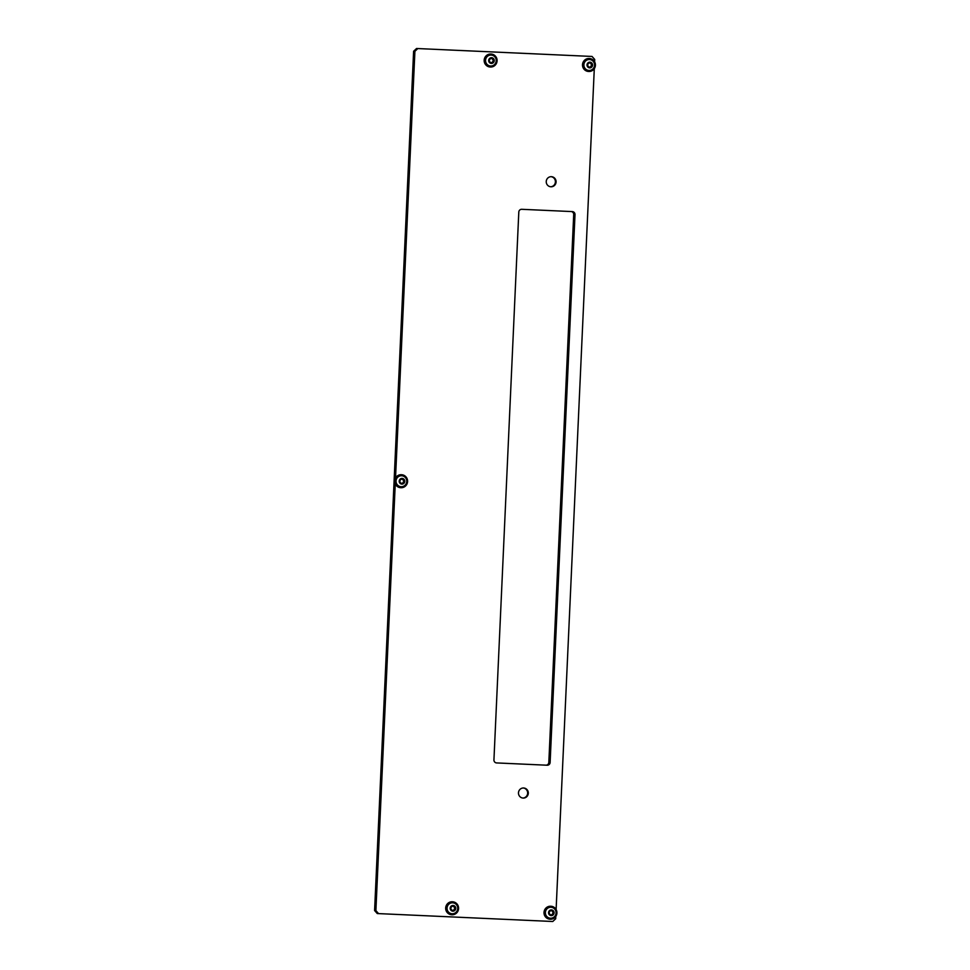 <?xml version="1.0" encoding="UTF-8"?>
<svg xmlns="http://www.w3.org/2000/svg" width="970" height="970" viewBox="0 0 970 970"><rect width="100%" height="100%" fill="white"/><g stroke="black" fill="none" stroke-linecap="round" stroke-linejoin="round"><path stroke-width="1.45" d="M551.069 176.685A5.056 4.923 -87.3 0 1 550.596 186.761M551.384 176.685A5.056 4.923 -87.3 0 1 556.077 181.96A5.056 4.923 -87.3 0 1 550.924 186.786L550.924 186.786A5.056 4.923 -87.3 0 1 546.243 181.511A5.056 4.923 -87.3 0 1 551.384 176.685M523.315 787.979A5.056 4.923 -87.3 0 1 522.83 798.055M523.63 787.992L523.63 787.992A5.056 4.923 -87.3 0 1 528.311 793.266A5.056 4.923 -87.3 0 1 523.157 798.08A5.056 4.923 -87.3 0 1 518.477 792.805A5.056 4.923 -87.3 0 1 523.63 787.992M571.136 211.533A2.886 2.813 -87.3 0 1 573.707 214.54L548.826 762.396A2.886 2.813 -87.3 0 1 545.88 765.16L496.494 762.917M375.887 910.6L378.555 913.607L377.269 913.546L374.59 910.539L375.887 910.6L395.251 483.933M395.53 477.98L414.905 51.313L413.608 51.252L374.59 910.539M413.608 51.252L416.542 48.5L592.039 56.454L594.719 59.461L594.61 61.789M378.555 913.607L552.755 921.5L555.701 918.748L555.798 916.42M547.177 765.221L496.616 762.929A2.886 2.813 -87.3 0 1 493.936 759.922L518.804 212.054A2.886 2.813 -87.3 0 1 521.751 209.302L572.324 211.593A2.886 2.813 -87.3 0 1 575.004 214.6L550.123 762.468A2.886 2.813 -87.3 0 1 547.177 765.221L545.88 765.16M556.113 909.533L594.295 68.676M416.542 48.5L592.039 56.454M417.84 48.561L414.905 51.313M556.913 913.025A6.499 6.329 -87.3 0 1 550.293 919.22A6.499 6.329 -87.3 0 1 544.279 912.443A6.499 6.329 -87.3 0 1 550.899 906.247A6.499 6.329 -87.3 0 1 556.913 913.025M550.16 919.208A6.499 6.329 -87.3 0 1 544.012 912.43A6.499 6.329 -87.3 0 1 550.778 906.247M552.027 915.268L552.366 914.516A0.825 0.8 -87.3 0 1 553.045 913.437L553.094 912.249A0.825 0.8 -87.3 0 1 552.524 911.121L552.257 910.345M552.948 911.436A0.825 0.8 -87.3 0 1 553.009 911.145L552.039 910.503A0.825 0.8 -87.3 0 1 550.79 910.442L549.76 911A0.825 0.8 -87.3 0 1 549.093 912.079L549.032 913.255A0.825 0.8 -87.3 0 1 549.614 914.395L550.584 915.037A0.825 0.8 -87.3 0 1 551.833 915.086L552.851 914.54A0.825 0.8 -87.3 0 1 553.53 913.461L553.579 912.273A0.825 0.8 -87.3 0 1 552.948 911.436M549.881 915.171L550.099 915.013A0.825 0.8 -87.3 0 1 550.742 914.734L551.227 914.759M554.088 912.891A2.861 2.789 -87.3 0 1 551.178 915.619A2.861 2.789 -87.3 0 1 548.535 912.637A2.861 2.789 -87.3 0 1 551.445 909.909A2.861 2.789 -87.3 0 1 554.088 912.891M556.065 912.976A5.48 5.347 -87.3 0 1 550.463 918.214A5.48 5.347 -87.3 0 1 545.382 912.503A5.48 5.347 -87.3 0 1 550.984 907.265A5.48 5.347 -87.3 0 1 556.065 912.976M550.911 907.265A5.48 5.347 92.7 0 0 550.851 907.253A5.48 5.347 92.7 0 0 545.261 912.491A5.48 5.347 92.7 0 0 550.402 918.214M551.396 910.781L550.911 910.757A0.825 0.8 -87.3 0 1 550.305 910.43L550.099 910.248M595.41 65.281A6.499 6.329 -87.3 0 1 588.79 71.477A6.499 6.329 -87.3 0 1 582.776 64.699A6.499 6.329 -87.3 0 1 589.396 58.503A6.499 6.329 -87.3 0 1 595.41 65.281M588.657 71.465A6.499 6.329 -87.3 0 1 582.509 64.687A6.499 6.329 -87.3 0 1 589.275 58.503M458.58 908.563A6.499 6.329 -87.3 0 1 451.959 914.771A6.499 6.329 -87.3 0 1 445.945 907.993A6.499 6.329 -87.3 0 1 452.566 901.785A6.499 6.329 -87.3 0 1 458.58 908.563M451.826 914.759A6.499 6.329 -87.3 0 1 445.679 907.981A6.499 6.329 -87.3 0 1 452.432 901.785M497.076 60.819A6.499 6.329 -87.3 0 1 490.456 67.027A6.499 6.329 -87.3 0 1 484.442 60.249A6.499 6.329 -87.3 0 1 491.062 54.041A6.499 6.329 -87.3 0 1 497.076 60.819M490.323 67.015A6.499 6.329 -87.3 0 1 484.175 60.237A6.499 6.329 -87.3 0 1 490.929 54.041M590.524 67.524L590.863 66.772A0.825 0.8 -87.3 0 1 591.542 65.693L591.591 64.505A0.825 0.8 -87.3 0 1 591.021 63.377L590.754 62.601M591.445 63.693A0.825 0.8 -87.3 0 1 591.506 63.402L590.536 62.759A0.825 0.8 -87.3 0 1 589.287 62.698L588.256 63.256A0.825 0.8 -87.3 0 1 587.59 64.335L587.529 65.511A0.825 0.8 -87.3 0 1 588.111 66.651L589.081 67.294A0.825 0.8 -87.3 0 1 590.33 67.342L591.348 66.797A0.825 0.8 -87.3 0 1 592.027 65.718L592.076 64.529A0.825 0.8 -87.3 0 1 591.445 63.693M588.378 67.427L588.596 67.269A0.825 0.8 -87.3 0 1 589.226 66.991L589.724 67.015M592.585 65.148A2.861 2.789 -87.3 0 1 589.675 67.876A2.861 2.789 -87.3 0 1 587.02 64.893A2.861 2.789 -87.3 0 1 589.942 62.165A2.861 2.789 -87.3 0 1 592.585 65.148M594.549 65.232A5.48 5.347 -87.3 0 1 588.96 70.47A5.48 5.347 -87.3 0 1 583.879 64.76A5.48 5.347 -87.3 0 1 589.469 59.522A5.48 5.347 -87.3 0 1 594.549 65.232M589.408 59.522A5.48 5.347 92.7 0 0 589.348 59.509A5.48 5.347 92.7 0 0 583.758 64.747A5.48 5.347 92.7 0 0 588.899 70.47M589.893 63.038L589.408 63.014A0.825 0.8 -87.3 0 1 588.802 62.686L588.596 62.504M453.693 910.806L454.033 910.066A0.825 0.8 -87.3 0 1 454.712 908.987L454.76 907.799A0.825 0.8 -87.3 0 1 454.19 906.659L453.924 905.883M454.615 906.974A0.825 0.8 -87.3 0 1 454.675 906.683L453.705 906.053A0.825 0.8 -87.3 0 1 452.457 905.992L451.426 906.538A0.825 0.8 -87.3 0 1 450.759 907.617L450.698 908.805A0.825 0.8 -87.3 0 1 451.28 909.933L452.25 910.575A0.825 0.8 -87.3 0 1 453.499 910.636L454.518 910.09A0.825 0.8 -87.3 0 1 455.197 909.011L455.245 907.823A0.825 0.8 -87.3 0 1 454.615 906.974M451.547 910.709L451.765 910.551A0.825 0.8 -87.3 0 1 452.396 910.272L452.881 910.296M455.754 908.441A2.861 2.789 -87.3 0 1 452.844 911.169A2.861 2.789 -87.3 0 1 450.189 908.187A2.861 2.789 -87.3 0 1 453.111 905.459A2.861 2.789 -87.3 0 1 455.754 908.441M457.719 908.526A5.48 5.347 -87.3 0 1 452.129 913.764A5.48 5.347 -87.3 0 1 447.049 908.041A5.48 5.347 -87.3 0 1 452.638 902.803A5.48 5.347 -87.3 0 1 457.719 908.526M452.578 902.803A5.48 5.347 92.7 0 0 446.928 908.041A5.48 5.347 92.7 0 0 452.008 913.752A5.48 5.347 92.7 0 0 452.068 913.764M453.063 906.319L452.578 906.295A0.825 0.8 -87.3 0 1 451.971 905.968L451.765 905.786M492.19 63.062L492.53 62.322A0.825 0.8 -87.3 0 1 493.209 61.243L493.257 60.055A0.825 0.8 -87.3 0 1 492.687 58.915L492.42 58.139M493.099 59.231A0.825 0.8 -87.3 0 1 493.172 58.94L492.202 58.309A0.825 0.8 -87.3 0 1 490.953 58.248L489.923 58.794A0.825 0.8 -87.3 0 1 489.256 59.873L489.195 61.061A0.825 0.8 -87.3 0 1 489.765 62.189L490.747 62.832A0.825 0.8 -87.3 0 1 491.996 62.892L493.015 62.347A0.825 0.8 -87.3 0 1 493.694 61.268L493.742 60.079A0.825 0.8 -87.3 0 1 493.099 59.231M490.044 62.965L490.262 62.807A0.825 0.8 -87.3 0 1 490.893 62.529L491.378 62.553M494.251 60.698A2.861 2.789 -87.3 0 1 491.341 63.426A2.861 2.789 -87.3 0 1 488.686 60.443A2.861 2.789 -87.3 0 1 491.596 57.715A2.861 2.789 -87.3 0 1 494.251 60.698M496.216 60.783A5.48 5.347 -87.3 0 1 490.626 66.021A5.48 5.347 -87.3 0 1 485.546 60.298A5.48 5.347 -87.3 0 1 491.135 55.06A5.48 5.347 -87.3 0 1 496.216 60.783M491.075 55.06A5.48 5.347 92.7 0 0 485.424 60.298A5.48 5.347 92.7 0 0 490.505 66.008A5.48 5.347 92.7 0 0 490.565 66.021M491.56 58.576L491.075 58.552A0.825 0.8 -87.3 0 1 490.468 58.224L490.262 58.042M402.708 483.751L403.047 483.011A0.825 0.8 -87.3 0 1 403.714 481.932L403.775 480.744A0.825 0.8 -87.3 0 1 403.193 479.604L402.926 478.828M403.617 479.92A0.825 0.8 -87.3 0 1 403.69 479.629L402.708 478.986A0.825 0.8 -87.3 0 1 401.459 478.937L400.44 479.483A0.825 0.8 -87.3 0 1 399.761 480.562L399.713 481.75A0.825 0.8 -87.3 0 1 400.283 482.878L401.253 483.521A0.825 0.8 -87.3 0 1 402.501 483.581L403.532 483.036A0.825 0.8 -87.3 0 1 404.199 481.957L404.26 480.768A0.825 0.8 -87.3 0 1 403.617 479.92M400.549 483.654L400.768 483.496A0.825 0.8 -87.3 0 1 401.41 483.218L401.895 483.242M404.769 481.387A2.861 2.789 -87.3 0 1 401.859 484.115A2.861 2.789 -87.3 0 1 399.203 481.132A2.861 2.789 -87.3 0 1 402.113 478.404A2.861 2.789 -87.3 0 1 404.769 481.387M406.733 481.472A5.48 5.347 -87.3 0 1 401.131 486.71A5.48 5.347 -87.3 0 1 396.051 480.987A5.48 5.347 -87.3 0 1 401.653 475.749A5.48 5.347 -87.3 0 1 406.733 481.472M401.592 475.749A5.48 5.347 92.7 0 0 395.93 480.987A5.48 5.347 92.7 0 0 401.01 486.697A5.48 5.347 92.7 0 0 401.071 486.71M402.077 479.265L401.592 479.241A0.825 0.8 -87.3 0 1 400.974 478.913L400.78 478.731M407.594 481.508A6.499 6.329 -87.3 0 1 400.962 487.716A6.499 6.329 -87.3 0 1 394.948 480.938A6.499 6.329 -87.3 0 1 401.58 474.73A6.499 6.329 -87.3 0 1 407.594 481.508M400.84 487.704A6.499 6.329 -87.3 0 1 394.693 480.926A6.499 6.329 -87.3 0 1 401.447 474.73M550.123 762.468L548.826 762.396M575.004 214.6L573.707 214.54"/></g></svg>
